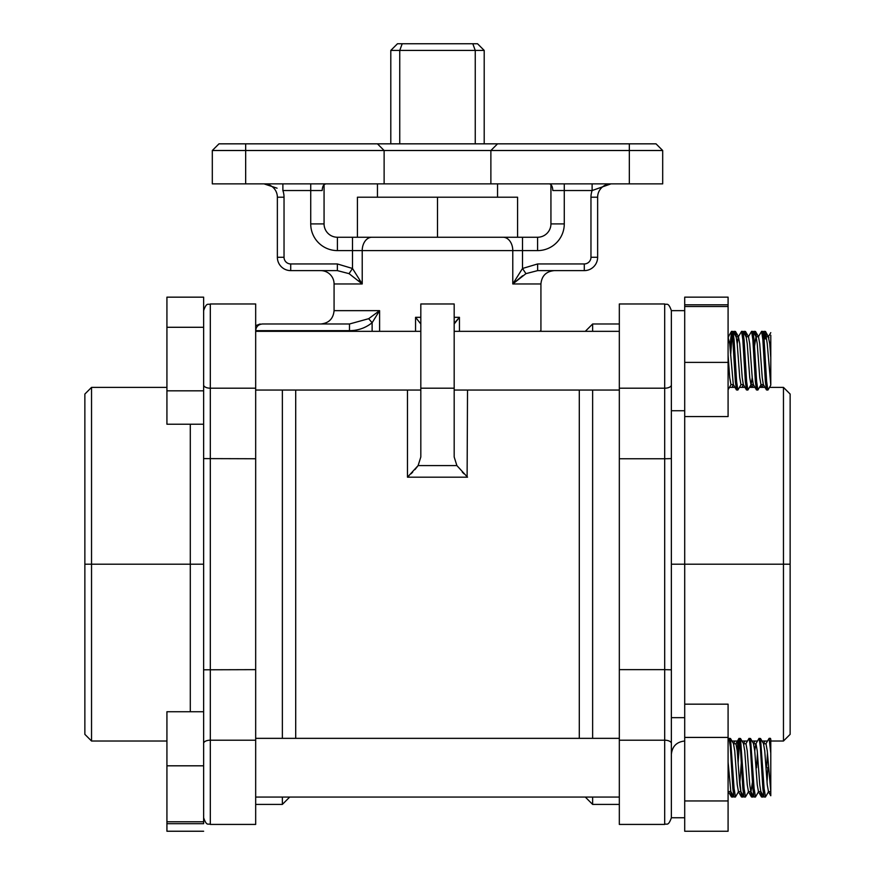 <?xml version="1.0" encoding="UTF-8"?>
<svg xmlns="http://www.w3.org/2000/svg" width="875" height="875" viewBox="0 0 875 875"><rect width="100%" height="100%" fill="white"/><g stroke="black" fill="none" stroke-linecap="round" stroke-linejoin="round"><path stroke-width="1.31" d="M455.416 321.912L459.441 317.319L454.18 323.991M684.709 717.664L671.366 717.664L671.366 817.753C668.194 826.875 666.673 823.145 664.694 824.425L664.694 740.195L619.325 740.195L619.325 303.975L664.694 303.975C666.673 305.255 668.194 301.525 671.366 310.647L671.366 743.433A6.672 3.237 0 0 0 664.694 740.195L664.694 669.648L671.366 669.802M539.591 331.33L540.925 330.662L540.925 283.959L512.783 283.959L522.495 268.483L537.644 263.944L584.292 263.944A6.672 6.672 0 0 0 590.964 257.272L590.964 197.214A20.016 20.016 0 0 1 592.113 190.542L610.98 183.87A13.344 13.344 0 0 0 597.636 197.214L597.636 257.272A13.344 13.344 0 0 1 584.292 270.616L537.644 270.616L525.952 273.645L512.783 283.959L512.783 250.6L362.217 250.6A13.344 9.713 -90 0 1 371.93 237.245L517.573 237.245L517.573 197.214L437.5 197.214L437.5 237.245M358.87 280.809L362.217 283.959L349.048 273.645L337.356 270.616L290.708 270.616A13.344 13.344 0 0 1 277.364 257.272L277.364 197.214A13.344 13.344 0 0 0 264.02 183.87L277.08 188.191M320.731 270.616A13.344 13.344 0 0 1 334.075 283.959L334.075 310.647L379.597 310.647L372.127 322.733C365.531 327.972 357.984 330.619 349.486 330.662L349.486 323.991L262.216 323.991M349.048 273.645L352.505 268.483L352.505 250.6L337.411 250.6L337.411 237.245A13.344 13.344 0 0 1 324.067 223.902L324.067 184.647L325.741 183.87C323.619 184.177 322.427 186.408 322.175 190.542L282.887 190.542A20.016 20.016 0 0 1 284.036 197.214L284.036 257.272A6.672 6.672 0 0 0 290.708 263.944L337.356 263.944L352.505 268.483L362.217 283.959L334.075 283.959M414.958 469.602L418.108 465.598L456.892 465.598L467.523 477.192L407.477 477.192L418.108 465.598L420.82 456.98L420.82 303.975L454.18 303.975L454.18 388.205L420.82 388.205M619.325 458.752L664.694 458.752L664.694 669.648L619.325 669.648M671.366 817.753L684.709 817.753L671.366 817.753C668.194 826.875 666.673 823.145 664.694 824.425L619.325 824.425L619.325 740.195M592.638 738.347L592.638 390.053M592.638 331.33L592.638 323.991L619.325 323.991M579.294 738.347L579.294 390.053M295.706 738.347L295.706 390.053M619.325 804.409L592.638 804.409L585.298 797.07L289.702 797.07L282.363 804.409L282.363 797.07M282.363 738.347L282.363 390.053M203.634 384.967A6.672 3.237 180 0 0 210.306 388.205L210.306 740.195L255.675 740.195L255.675 303.975L210.306 303.975L210.306 388.205L255.675 388.205M475.245 143.839L475.245 50.422L484.203 50.422L484.203 143.839M730.614 355.447L732.211 333.572M737.844 390.053L736.455 389.922L735.339 381.445L732.834 339.927L731.587 331.33L732.977 331.461L734.092 339.927L736.597 381.445L737.844 390.053L741.147 384.475M731.587 331.33L729.914 346.15M761.611 331.33L763.011 331.461L764.116 339.927L766.62 381.456L767.867 390.053L766.478 389.922L765.362 381.445L762.869 339.927L761.611 331.33L758.308 336.908M757.859 390.053L756.47 389.922L755.355 381.445L752.861 339.927L751.603 331.33L752.992 331.461L754.108 339.927L756.612 381.445L757.859 390.053L761.162 384.475M751.603 331.33L748.3 336.908M747.852 390.053L746.462 389.922L745.347 381.445L742.842 339.927L741.595 331.33L742.984 331.461L744.1 339.927L746.605 381.445L747.852 390.053L751.155 384.475L752.227 377.617M741.595 331.33L738.292 336.908L737.22 343.766M736.334 336.755L735.481 331.461L734.092 331.33L733.469 332.292M734.869 334.709L734.092 331.33M766.358 336.755L765.505 331.461L764.116 331.33L763.492 332.292M765.297 338.986L764.116 331.33M756.35 336.755L755.497 331.461L754.108 331.33L753.484 332.292M754.884 334.709L754.108 331.33M746.342 336.755L745.489 331.461L744.1 331.33L743.477 332.292M744.877 334.709L744.1 331.33M761.348 384.628L761.042 387.384M751.341 384.628L751.034 387.384M767.178 741.016L767.091 741.727M737.844 746.955L737.275 741.016M770.788 791.58L770.788 793.177L770.634 791.645M763.033 796.895L762.092 793.702M762.869 797.07L761.469 796.939L760.627 791.645M753.484 796.108L752.85 797.07L752.084 793.702M752.85 797.07L751.461 796.939L750.619 791.645M743.477 796.108L742.842 797.07L742.077 793.691M742.842 797.07L741.453 796.939L739.922 782.25M733.305 795.823L732.834 797.07L732.069 793.691M732.309 794.117L732.211 794.839M732.834 797.07L731.445 796.939L730.516 790.683M770.788 791.438L767.244 750.783L765.997 743.772L763.492 743.772L764.739 750.783L767.244 784.634L768.491 791.645L770.788 791.645L770.788 739.375L770.372 738.347L769.125 738.347L765.822 743.925M770.788 753.102L769.125 738.347M767.452 753.167L766.62 767.714M765.527 796.917L764.127 788.659L760.506 738.478L758.975 738.478L755.814 743.925L754.731 750.783M765.362 797.07L763.973 796.939L762.869 788.473L760.364 746.955L759.106 738.347M757.444 753.167L756.612 767.714M755.508 796.917L754.119 788.67L750.498 738.478L748.956 738.478L745.795 743.925M755.355 797.07L753.966 796.939L752.861 788.473L750.356 746.955L749.098 738.347M745.5 796.917L744.111 788.67L740.491 738.478L738.948 738.478L737.417 753.167M739.725 740.589L738.128 762.464M745.347 797.07L743.958 796.939L742.842 788.473L740.348 746.955L739.091 738.347M767.867 767.714L767.036 782.261M735.492 796.917L734.103 788.681L730.483 738.478L729.083 738.347L728.087 739.955M735.339 797.07L733.95 796.939L732.834 788.473L730.341 746.955L729.083 738.347M770.788 741.016L783.464 741.016L783.464 564.2L671.366 564.2L671.366 410.736L684.709 410.736M84.864 564.2L91.536 564.2L91.536 741.016L84.864 734.344L84.864 394.056L91.536 387.384L91.536 564.2L203.634 564.2L203.634 711.736L203.634 297.161L166.928 297.161L166.928 327.283L203.634 327.283M768.009 389.922L770.788 385.142L770.788 335.223M763.011 331.461L766.172 336.908L767.244 343.766L770.788 385.109M402.194 43.75L399.755 50.422L390.797 50.422L397.469 43.75L472.806 43.75L475.245 50.422L399.755 50.422L399.755 143.839M390.797 143.839L390.797 50.422M472.806 43.75L477.531 43.75L484.203 50.422M441.798 237.245L537.589 237.245A13.344 13.344 0 0 0 550.933 223.902L550.933 184.647M310.723 183.87L310.723 223.902L324.067 223.902A13.344 13.344 0 0 0 337.411 237.245L433.202 237.245M371.93 237.245L352.505 237.245L352.505 250.6L362.217 250.6L362.217 283.959M349.486 330.662L255.675 330.662C256.102 326.637 258.322 324.417 262.347 323.991C259.875 323.991 259.875 323.991 262.347 323.991L349.486 323.991L368.67 318.697L379.597 310.647L379.597 331.33M456.892 465.598L454.18 456.98L454.18 388.205M420.82 323.991L415.559 317.319L420.82 317.319M462.273 472.073L463.914 473.758M467.108 476.809L467.523 390.053M407.477 390.053L407.477 477.192L408.909 475.869M411.075 473.769L412.727 472.073M592.638 804.409L592.638 797.07M203.634 669.802L255.675 669.648M203.634 458.598L255.675 458.752M255.675 740.195L255.675 824.425L210.306 824.425C208.327 823.145 206.806 826.875 203.634 817.753C206.806 826.875 208.327 823.145 210.306 824.425L210.306 740.195A6.672 3.237 180 0 0 203.634 743.433M767.506 741.016L761.983 741.016M757.498 741.016L751.975 741.016M747.491 741.016L741.967 741.016M738.413 741.016L731.959 741.016M783.464 387.384L790.136 394.056L790.136 564.2L783.464 564.2L783.464 387.384L769.486 387.384M765.002 387.384L759.478 387.384M754.994 387.384L749.47 387.384M744.986 387.384L739.463 387.384M734.978 387.384L729.455 387.384M790.136 564.2L790.136 734.344L783.464 741.016M91.536 741.016L166.928 741.016M91.536 387.384L166.928 387.384M684.709 741.016C676.67 741.869 672.219 746.32 671.366 754.359M265.114 183.87L264.02 183.87A13.344 13.344 0 0 1 277.364 197.214L284.036 197.214M212.308 150.511L218.98 143.839L377.453 143.839L384.125 150.511L212.308 150.511L212.308 183.87L662.692 183.87L662.692 150.511L384.125 150.511L384.125 183.87M377.453 143.839L656.02 143.839L662.692 150.511M497.547 143.839L490.875 150.511L490.875 183.87M592.113 183.87L592.113 190.542L552.825 190.542C552.573 186.408 551.392 184.188 549.259 183.87M512.783 283.959L522.583 275.745M372.127 331.33L372.127 322.733L368.67 318.697M671.366 384.967A6.672 3.237 180 0 1 664.694 388.205L664.694 458.752L671.366 458.598M357.427 237.245L357.427 197.214L437.5 197.214M203.634 424.222L166.928 424.222L166.928 390.819L203.634 390.819M166.928 390.819L166.928 327.283M728.087 304.806L684.709 304.806L684.709 297.15L728.087 297.15L728.087 362.392L684.709 362.392L684.709 831.25L728.087 831.25L728.087 800.953L684.709 800.953M731.139 384.475L728.087 389.736L728.087 362.392L728.087 416.566L684.709 416.566M684.709 304.806L684.709 362.392M728.087 306.512L684.709 306.512M763.492 384.628L760.987 384.628L759.741 377.617L757.236 343.766L756.153 336.908L752.992 331.461M766.478 389.922L763.317 384.475L762.234 377.617L759.741 343.766L758.483 336.755L755.989 336.755L754.523 346.15M753.484 384.628L750.98 384.628L749.733 377.617L747.228 343.766L746.145 336.908L742.984 331.461M743.477 384.628L740.972 384.628L739.725 377.617L737.22 343.766L736.137 336.908L732.977 331.461M733.469 384.628L730.964 384.628L729.706 377.617L728.087 355.02M770.788 357.47L769.748 343.766L768.316 336.908L770.788 332.653M756.47 389.922L753.309 384.475L752.227 377.617L749.733 343.766L748.475 336.755L745.97 336.755M746.462 389.922L743.302 384.475L742.219 377.617L739.725 343.766L738.467 336.755L735.962 336.755M736.455 389.922L733.294 384.475L729.706 343.766L728.087 337.433M166.928 823.681L166.928 821.778L203.634 821.778L203.634 823.681L166.928 823.681L166.928 831.239L203.634 831.239M203.634 765.811L203.634 711.736L166.928 711.736L166.928 765.811L203.634 765.811L203.634 821.778M166.928 821.778L166.928 765.811M770.788 795.725L770.788 793.177M684.709 737.417L728.087 737.417L728.087 704.167L684.709 704.167M728.087 737.417L728.087 800.953M728.087 792.4L728.634 791.492M770.788 739.375L770.514 738.478M770.656 355.447L769.945 346.15M768.961 337.761L765.505 331.461M728.087 335.956L728.634 336.897M728.284 336.897L731.445 331.461M760.987 791.645L758.483 791.645L757.236 784.634L754.731 750.783L753.484 743.772L755.989 743.772L757.236 750.783L759.741 784.634L760.812 791.492L763.973 796.939M752.434 782.25L750.98 791.645L748.475 791.645L747.228 784.634L744.723 750.783L743.477 743.772L745.97 743.772L747.228 750.783L749.733 784.634L750.805 791.492L753.966 796.939M740.972 791.645L738.467 791.645L737.22 784.634L734.716 750.783L733.469 743.772L735.962 743.772L737.22 750.783L739.725 784.634L740.797 791.492L743.958 796.939M741.322 762.464L739.725 784.634M730.964 791.645L728.459 791.645L728.087 790.967M733.95 796.939L730.789 791.492L728.087 762.038M337.356 270.616L337.356 263.944M282.887 183.87L282.887 190.542M564.277 183.87L564.277 223.902A26.688 26.688 0 0 1 537.589 250.6L522.495 250.6L522.495 268.483L525.952 273.645M537.644 263.944L537.644 270.616M619.325 388.205L664.694 388.205L664.694 303.975C666.695 305.255 668.227 301.547 671.366 310.647L684.709 310.647M454.18 317.319L459.441 317.319L459.441 331.33M190.291 711.736L190.291 424.222M415.559 331.33L415.559 317.319M310.723 223.902A26.688 26.688 0 0 0 337.411 250.6M629.333 143.839L629.333 183.87M245.667 143.839L245.667 183.87M564.277 223.902L550.933 223.902A13.344 13.344 0 0 1 537.589 237.245L537.589 250.6M503.07 237.245A13.344 9.713 -90 0 1 512.783 250.6L522.495 250.6L522.495 237.245M290.708 263.944L290.708 270.616A13.344 13.344 0 0 1 277.364 257.272L284.036 257.272M590.964 257.272L597.636 257.272A13.344 13.344 0 0 1 584.292 270.616L584.292 263.944M610.969 183.87L610.98 183.87A13.344 13.344 0 0 0 597.636 197.214L590.964 197.214M585.298 331.33L592.638 323.991M282.363 804.409L255.675 804.409M497.547 183.87L497.547 197.214M619.325 331.33L454.18 331.33M420.82 331.33L255.675 331.33M619.325 738.347L255.675 738.347M619.325 797.07L255.675 797.07M619.325 390.053L454.18 390.053M420.82 390.053L255.675 390.053M377.453 183.87L377.453 197.214M540.925 283.959C541.712 275.855 546.164 271.403 554.269 270.616M334.075 310.647C333.288 318.752 328.836 323.203 320.731 323.991M255.675 325.664L260.094 323.991M210.306 303.975C208.327 305.255 206.806 301.525 203.634 310.647C206.773 301.547 208.305 305.255 210.306 303.975M765.997 336.755L768.491 336.755M763.492 384.781L761.983 387.384M758.658 336.908L755.497 331.461M753.484 384.781L751.975 387.384M748.65 336.908L745.489 331.461M743.477 384.781L741.967 387.384M738.642 336.908L735.481 331.461M733.469 384.781L731.959 387.384M763.492 796.108L763.011 796.939M733.469 796.108L732.977 796.939M768.316 791.492L770.788 795.747M763.492 743.619L765.002 741.016M758.308 791.492L761.469 796.939M753.484 743.619L754.994 741.016M748.3 791.492L751.461 796.939M743.477 743.619L744.986 741.016M738.292 791.492L741.453 796.939M733.469 743.619L734.978 741.016M728.284 791.492L731.445 796.939M768.666 791.492L765.505 796.939M763.667 743.925L760.506 738.478M758.658 791.492L755.497 796.939M753.659 743.925L750.498 738.478M748.65 791.492L745.489 796.939M743.652 743.925L740.491 738.478M738.642 791.492L735.481 796.939M733.644 743.925L730.483 738.478M735.788 743.925L738.948 738.478M540.958 331.33L540.925 330.662"/></g></svg>
